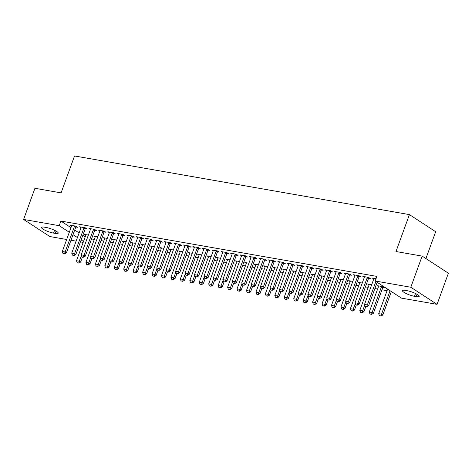 <?xml version="1.0" encoding="UTF-8"?>
<svg xmlns="http://www.w3.org/2000/svg" width="472" height="472" viewBox="0 0 472 472"><rect width="100%" height="100%" fill="white"/><g stroke="black" fill="none" stroke-linecap="round" stroke-linejoin="round"><path stroke-width="0.71" d="M91.562 238.944L94.306 239.422M101.002 240.596L103.746 241.074M110.448 242.248L113.191 242.732M119.894 243.906L122.637 244.384M129.334 245.558L132.077 246.036M138.78 247.21L141.523 247.694M148.226 248.868L150.969 249.346M157.672 250.52L160.415 250.998M167.112 252.172L169.855 252.656M176.558 253.824L179.301 254.308M186.003 255.482L188.747 255.96M195.443 257.134L198.187 257.618M204.889 258.786L207.633 259.27M214.335 260.444L217.079 260.922M223.775 262.096L226.519 262.574M233.221 263.748L235.965 264.231M242.667 265.406L245.41 265.883M252.107 267.058L254.85 267.535M261.553 268.71L264.296 269.193M270.999 270.368L273.742 270.845M280.439 272.019L283.188 272.497M289.885 273.671L292.628 274.155M299.331 275.323L302.074 275.807M308.776 276.981L311.52 277.459M318.216 278.633L320.96 279.111M327.662 280.285L330.406 280.769M337.108 281.943L339.852 282.421M346.548 283.595L349.292 284.073M355.994 285.247L358.738 285.731M365.44 286.905L368.184 287.383M374.88 288.557L377.624 289.035M381.942 289.79L387.069 290.693M83.178 242.384L80.435 241.9M76.116 241.145L70.995 240.248M66.676 239.493L49.855 236.549L23.6 219.439L59.206 225.675L69.307 232.259M425.909 258.55L435.674 231.717L409.419 214.607L74.529 155.961L61.094 192.877L34.934 188.293L23.6 219.439M409.419 214.607L395.984 251.517L422.145 256.101L448.4 273.205L437.066 304.351L401.46 298.121L375.205 281.011L410.805 287.247L437.066 304.351M95.191 236.979L93.727 236.024L97.816 236.743M85.349 228.643L86.972 228.926L85.202 227.769L79.532 226.778L81.001 227.734M114.082 240.289L112.613 239.333L116.702 240.047M104.235 231.947L105.864 232.236L104.088 231.079L98.424 230.088L99.887 231.038M132.968 243.593L131.505 242.643L135.588 243.357M123.127 235.257L124.75 235.54L122.974 234.383L117.31 233.392L118.773 234.348M151.854 246.903L150.391 245.947L154.48 246.661M142.013 238.566L143.641 238.85L141.865 237.693L136.196 236.702L137.665 237.658M170.746 250.213L169.277 249.257L173.366 249.971M160.899 241.87L162.527 242.154L160.751 241.003L155.087 240.006L156.551 240.962M189.632 253.517L188.169 252.561L192.251 253.281M179.791 245.18L181.413 245.464L179.643 244.307L173.973 243.316L175.442 244.272M208.524 256.827L207.055 255.871L211.143 256.585M198.677 248.484L200.305 248.773L198.529 247.617L192.865 246.626L194.328 247.576M227.41 260.131L225.946 259.181L230.029 259.895M217.568 251.794L219.191 252.077L217.415 250.921L211.751 249.93L213.214 250.886M246.295 263.441L244.832 262.485L248.921 263.199M236.454 255.104L238.077 255.387L236.307 254.231L230.637 253.24L232.106 254.196M265.187 266.751L263.718 265.795L267.807 266.509M255.34 258.408L256.969 258.691L255.193 257.541L249.529 256.544L250.992 257.5M284.073 270.055L282.61 269.099L286.693 269.819M274.232 261.718L275.854 262.001L274.079 260.845L268.415 259.854L269.878 260.81M302.959 273.365L301.496 272.409L305.585 273.123M293.118 265.022L294.746 265.311L292.97 264.155L287.3 263.164L288.77 264.113M321.851 276.669L320.382 275.719L324.471 276.433M312.01 268.332L313.632 268.615L311.856 267.459L306.192 266.468L307.656 267.423M340.737 279.979L339.274 279.023L343.356 279.737M330.896 271.642L332.518 271.925L330.748 270.769L325.078 269.777L326.547 270.733M359.629 283.288L358.159 282.333L362.248 283.047M349.781 274.946L351.41 275.235L349.634 274.079L343.97 273.082L345.433 274.037M382.863 287.501L384.491 287.79L382.715 286.634L377.051 285.637L378.514 286.592M368.673 278.256L370.296 278.539L368.52 277.383L362.856 276.391L364.319 277.347M375.205 281.011L376.88 276.397L60.882 221.061L70.989 227.646M74.7 230.065L79.107 232.932M82.818 235.351L85.178 236.891M376.042 278.698L372.302 278.043L373.765 278.999M359.227 276.604L360.85 276.887L359.08 275.731L353.41 274.739L354.879 275.695M369.069 284.94L367.605 283.985L371.694 284.699M340.341 273.294L341.964 273.577L340.188 272.421L334.524 271.43L335.987 272.385M350.183 281.631L348.714 280.675L352.802 281.395M321.45 269.984L323.078 270.273L321.302 269.117L315.638 268.12L317.101 269.075M331.297 278.327L329.828 277.371L333.916 278.085M302.564 266.68L304.186 266.963L302.416 265.807L296.746 264.816L298.215 265.771M312.405 275.017L310.942 274.061L315.025 274.781M283.672 263.37L285.3 263.653L283.524 262.497L277.861 261.506L279.324 262.462M293.519 271.713L292.05 270.757L296.139 271.471M264.786 260.066L266.409 260.349L264.639 259.193L258.969 258.202L260.438 259.157M274.627 268.403L273.164 267.447L277.253 268.161M245.9 256.756L247.523 257.039L245.747 255.883L240.083 254.892L241.546 255.848M255.741 265.093L254.278 264.137L258.361 264.857M227.008 253.446L228.637 253.735L226.861 252.579L221.197 251.582L222.66 252.538M236.855 261.789L235.386 260.833L239.475 261.547M208.123 250.142L209.745 250.425L207.975 249.269L202.305 248.278L203.774 249.234M217.964 258.479L216.5 257.523L220.589 258.243M189.237 246.832L190.859 247.116L189.083 245.959L183.419 244.968L184.882 245.924M199.078 255.169L197.609 254.219L201.697 254.933M170.345 243.528L171.973 243.812L170.197 242.655L164.527 241.664L165.996 242.614M180.186 251.865L178.723 250.909L182.811 251.623M151.459 240.218L153.081 240.502L151.311 239.345L145.641 238.354L147.105 239.31M161.3 248.555L159.837 247.599L163.92 248.319M132.567 236.909L134.195 237.198L132.42 236.041L126.756 235.044L128.219 236M142.414 245.251L140.945 244.295L145.034 245.009M113.681 233.605L115.304 233.888L113.534 232.731L107.864 231.74L109.333 232.696M123.522 241.941L122.059 240.985L126.148 241.705M94.795 230.295L96.418 230.578L94.642 229.422L88.978 228.43L90.441 229.386M104.636 238.631L103.173 237.681L107.256 238.395M75.903 226.985L77.532 227.274L75.756 226.117L70.092 225.126L71.555 226.076M85.751 235.327L84.281 234.372L88.37 235.085M53.548 233.103A8.024 1.628 20 0 1 45.383 230.401A8.024 1.628 20 0 1 41.465 227.398A8.024 1.628 20 0 1 44.462 227.185L46.162 227.48A8.024 1.628 20 0 1 54.333 230.183A8.024 1.628 20 0 1 58.245 233.186A8.024 1.628 20 0 1 55.248 233.398L53.548 233.103L54.569 230.295M73.018 234.678L77.426 237.546M81.143 239.971L83.503 241.505M422.145 256.101L410.805 287.247M60.882 221.061L59.206 225.675M407.118 290.693A8.024 1.628 20 0 1 415.283 293.389A8.024 1.628 20 0 1 419.201 296.392A8.024 1.628 20 0 1 416.198 296.611L414.499 296.31A8.024 1.628 20 0 1 406.333 293.613A8.024 1.628 20 0 1 402.421 290.61A8.024 1.628 20 0 1 405.418 290.392L407.118 290.693M365.204 306.405L366.832 306.788L365.204 306.405L364.508 304.434L373.747 279.052A1.251 0.926 -56.9 0 0 373.83 278.698L373.865 278.321M375.889 281.454L367.346 304.93L368.62 305.762L366.832 306.788M377.163 282.285L368.62 305.762M364.508 304.434L367.346 304.93L366.62 306.652M387.642 289.118L378.703 313.679L381.535 314.175L390.078 290.705M380.815 315.898L379.399 315.65L381.028 316.039L381.535 314.175L382.816 315.007L391.359 291.537M378.703 313.679L379.399 315.65M381.028 316.039L382.816 315.007M355.758 304.747L357.392 305.136L355.758 304.747L355.068 302.776L364.301 277.4A1.251 0.926 -56.9 0 0 364.384 277.046L364.425 276.669M367.535 277.212L367.304 277.554A1.251 0.926 -56.9 0 0 367.133 277.896L357.9 303.278L359.174 304.11L357.392 305.136M369.027 277.713L368.585 278.386A1.251 0.926 -56.9 0 0 368.414 278.728L359.174 304.11M355.068 302.776L357.9 303.278L357.174 304.995M346.318 303.095L347.947 303.484L346.318 303.095L345.622 301.124L354.856 275.748A1.251 0.926 -56.9 0 0 354.944 275.388L354.979 275.011M358.089 275.56L357.864 275.902A1.251 0.926 -56.9 0 0 357.693 276.244L348.454 301.62L349.734 302.452L347.947 303.484M359.581 276.061L359.139 276.734A1.251 0.926 -56.9 0 0 358.968 277.076L349.734 302.452M345.622 301.124L348.454 301.62L347.734 303.343M378.615 285.914L378.579 286.292A1.251 0.926 123.1 0 1 378.497 286.651L369.257 312.027L372.089 312.523L381.329 287.147A1.251 0.926 123.1 0 1 381.5 286.805L381.724 286.457M371.37 314.246L369.954 313.998L371.582 314.382L372.089 312.523L373.37 313.355L382.603 287.979A1.251 0.926 123.1 0 1 382.78 287.637L383.217 286.958M369.257 312.027L369.954 313.998M371.582 314.382L373.37 313.355M369.169 284.262L369.133 284.64A1.251 0.926 123.1 0 1 369.051 284.994L359.817 310.375L362.649 310.871L364.744 305.101M361.924 312.594L360.508 312.346L362.136 312.729L362.649 310.871L363.924 311.703L365.782 306.605M359.817 310.375L360.508 312.346M362.136 312.729L363.924 311.703M336.872 301.443L338.501 301.826L336.872 301.443L336.176 299.472L345.416 274.096A1.251 0.926 -56.9 0 0 345.498 273.736L345.533 273.359M348.643 273.902L348.419 274.25A1.251 0.926 -56.9 0 0 348.248 274.592L339.008 299.968L340.288 300.8L338.501 301.826M350.136 274.403L349.699 275.082A1.251 0.926 -56.9 0 0 349.528 275.424L340.288 300.8M336.176 299.472L339.008 299.968L338.288 301.691M327.426 299.791L329.055 300.174L327.426 299.791L326.736 297.82L335.97 272.438A1.251 0.926 -56.9 0 0 336.052 272.084L336.088 271.707M339.203 272.25L338.973 272.592A1.251 0.926 -56.9 0 0 338.802 272.934L329.568 298.316L330.842 299.148L329.055 300.174M340.695 272.751L340.253 273.424A1.251 0.926 -56.9 0 0 340.082 273.766L330.842 299.148M326.736 297.82L329.568 298.316L328.842 300.039M359.729 282.604L359.688 282.982A1.251 0.926 123.1 0 1 359.605 283.342L350.371 308.717L353.203 309.213L355.304 303.449M352.484 310.936L351.068 310.688L352.696 311.077L353.203 309.213L354.484 310.045L356.336 304.953M350.371 308.717L351.068 310.688M352.696 311.077L354.484 310.045M350.283 280.952L350.248 281.33A1.251 0.926 123.1 0 1 350.165 281.69L340.926 307.065L343.758 307.561L345.858 301.797M343.038 309.284L341.622 309.036L343.25 309.42L343.758 307.561L345.038 308.393L346.891 303.295M340.926 307.065L341.622 309.036M343.25 309.42L345.038 308.393M317.986 298.133L319.615 298.522L317.986 298.133L317.29 296.162L326.524 270.786A1.251 0.926 -56.9 0 0 326.606 270.426L326.648 270.049M329.757 270.598L329.533 270.94A1.251 0.926 -56.9 0 0 329.362 271.282L320.122 296.658L321.402 297.49L319.615 298.522M331.25 271.099L330.807 271.772A1.251 0.926 -56.9 0 0 330.636 272.114L321.402 297.49M317.29 296.162L320.122 296.658L319.402 298.381M340.837 279.3L340.802 279.678A1.251 0.926 123.1 0 1 340.719 280.032L331.48 305.413L334.318 305.909L336.412 300.145M333.592 307.632L332.176 307.384L333.804 307.768L334.318 305.909L335.592 306.741L337.451 301.643M331.48 305.413L332.176 307.384M333.804 307.768L335.592 306.741M308.541 296.481L310.169 296.864L308.541 296.481L307.844 294.51L317.084 269.134A1.251 0.926 -56.9 0 0 317.166 268.774L317.202 268.397M320.311 268.94L320.087 269.288A1.251 0.926 -56.9 0 0 319.916 269.63L310.676 295.006L311.957 295.838L310.169 296.864M321.804 269.441L321.367 270.12A1.251 0.926 -56.9 0 0 321.19 270.462L311.957 295.838M307.844 294.51L310.676 295.006L309.957 296.729M331.397 277.642L331.356 278.02A1.251 0.926 123.1 0 1 331.273 278.38L322.04 303.756L324.872 304.251L326.972 298.487M324.152 305.974L322.736 305.726L324.364 306.116L324.872 304.251L326.146 305.083L328.005 299.991M322.04 303.756L322.736 305.726M324.364 306.116L326.146 305.083M299.095 294.829L300.723 295.212L299.095 294.829L298.398 292.858L307.638 267.476A1.251 0.926 -56.9 0 0 307.72 267.123L307.756 266.745M310.871 267.288L310.641 267.63A1.251 0.926 -56.9 0 0 310.47 267.972L301.236 293.354L302.511 294.186L300.723 295.212M312.364 267.789L311.921 268.468A1.251 0.926 -56.9 0 0 311.75 268.804L302.511 294.186M298.398 292.858L301.236 293.354L300.511 295.077M321.951 275.99L321.916 276.368A1.251 0.926 123.1 0 1 321.833 276.728L312.594 302.104L315.426 302.599L317.526 296.835M314.706 304.322L313.29 304.074L314.918 304.464L315.426 302.599L316.706 303.431L318.559 298.333M312.594 302.104L313.29 304.074M314.918 304.464L316.706 303.431M289.655 293.171L291.283 293.56L289.655 293.171L288.958 291.2L298.192 265.825A1.251 0.926 -56.9 0 0 298.274 265.465L298.316 265.087M301.425 265.636L301.201 265.978A1.251 0.926 -56.9 0 0 301.03 266.32L291.79 291.696L293.071 292.528L291.283 293.56M302.918 266.137L302.475 266.81A1.251 0.926 -56.9 0 0 302.304 267.152L293.071 292.528M288.958 291.2L291.79 291.696L291.071 293.419M312.505 274.338L312.47 274.716A1.251 0.926 123.1 0 1 312.387 275.07L303.148 300.452L305.986 300.947L308.08 295.183M305.26 302.67L303.844 302.422L305.472 302.806L305.986 300.947L307.26 301.779L309.113 296.681M303.148 300.452L303.844 302.422M305.472 302.806L307.26 301.779M280.209 291.519L281.837 291.908L280.209 291.519L279.512 289.548L288.752 264.173A1.251 0.926 -56.9 0 0 288.834 263.813L288.87 263.435M291.979 263.978L291.755 264.326A1.251 0.926 -56.9 0 0 291.584 264.668L282.344 290.044L283.625 290.876L281.837 291.908M293.472 264.479L293.029 265.158A1.251 0.926 -56.9 0 0 292.858 265.5L283.625 290.876M279.512 289.548L282.344 290.044L281.625 291.767M303.065 272.68L303.024 273.064A1.251 0.926 123.1 0 1 302.941 273.418L293.708 298.794L296.54 299.295L298.64 293.525M295.82 301.012L294.398 300.764L296.032 301.154L296.54 299.295L297.814 300.127L299.673 295.029M293.708 298.794L294.398 300.764M296.032 301.154L297.814 300.127M270.763 289.867L272.391 290.25L270.763 289.867L270.067 287.896L279.306 262.515A1.251 0.926 -56.9 0 0 279.389 262.161L279.424 261.783M282.539 262.326L282.309 262.674A1.251 0.926 -56.9 0 0 282.138 263.016L272.904 288.392L274.179 289.224L272.391 290.25M284.032 262.827L283.589 263.506A1.251 0.926 -56.9 0 0 283.418 263.848L274.179 289.224M270.067 287.896L272.904 288.392L272.179 290.115M293.619 271.028L293.584 271.406A1.251 0.926 123.1 0 1 293.501 271.766L284.262 297.142L287.094 297.637L289.194 291.873M286.374 299.36L284.958 299.112L286.587 299.502L287.094 297.637L288.374 298.469L290.227 293.377M284.262 297.142L284.958 299.112M286.587 299.502L288.374 298.469M261.317 288.209L262.951 288.598L261.317 288.209L260.627 286.238L269.86 260.863A1.251 0.926 -56.9 0 0 269.943 260.509L269.984 260.125M273.093 260.674L272.869 261.016A1.251 0.926 -56.9 0 0 272.692 261.358L263.459 286.74L264.733 287.572L262.951 288.598M274.586 261.175L274.143 261.848A1.251 0.926 -56.9 0 0 273.972 262.19L264.733 287.572M260.627 286.238L263.459 286.74L262.739 288.457M284.173 269.376L284.138 269.754A1.251 0.926 123.1 0 1 284.055 270.114L274.816 295.49L277.654 295.985L279.748 290.221M276.928 297.708L275.512 297.46L277.141 297.844L277.654 295.985L278.928 296.817L280.781 291.72M274.816 295.49L275.512 297.46M277.141 297.844L278.928 296.817M251.877 286.557L253.505 286.947L251.877 286.557L251.181 284.587L260.42 259.211A1.251 0.926 -56.9 0 0 260.503 258.851L260.538 258.473M263.647 259.016L263.423 259.364A1.251 0.926 -56.9 0 0 263.252 259.706L254.013 285.082L255.293 285.914L253.505 286.947M265.14 259.523L264.698 260.196A1.251 0.926 -56.9 0 0 264.526 260.538L255.293 285.914M251.181 284.587L254.013 285.082L253.293 286.805M274.733 267.724L274.692 268.102A1.251 0.926 123.1 0 1 274.61 268.456L265.376 293.838L268.208 294.333L270.303 288.563M267.482 296.056L266.066 295.802L267.701 296.192L268.208 294.333L269.482 295.165L271.341 290.068M265.376 293.838L266.066 295.802M267.701 296.192L269.482 295.165M242.431 284.905L244.059 285.289L242.431 284.905L241.735 282.935L250.974 257.559A1.251 0.926 -56.9 0 0 251.057 257.199L251.092 256.821M254.202 257.364L253.977 257.712A1.251 0.926 -56.9 0 0 253.806 258.054L244.573 283.43L245.847 284.262L244.059 285.289M255.7 257.865L255.258 258.544A1.251 0.926 -56.9 0 0 255.087 258.886L245.847 284.262M241.735 282.935L244.573 283.43L243.847 285.153M265.288 266.066L265.252 266.444A1.251 0.926 123.1 0 1 265.164 266.804L255.93 292.18L258.762 292.675L260.863 286.911M258.042 294.398L256.626 294.15L258.255 294.54L258.762 292.675L260.042 293.507L261.895 288.416M255.93 292.18L256.626 294.15M258.255 294.54L260.042 293.507M232.985 283.247L234.619 283.637L232.985 283.247L232.295 281.282L241.528 255.901A1.251 0.926 -56.9 0 0 241.611 255.547L241.652 255.169M244.762 255.712L244.531 256.054A1.251 0.926 -56.9 0 0 244.36 256.396L235.127 281.778L236.401 282.61L234.619 283.637M246.254 256.213L245.812 256.886A1.251 0.926 -56.9 0 0 245.641 257.228L236.401 282.61M232.295 281.282L235.127 281.778L234.407 283.501M255.842 264.414L255.806 264.792A1.251 0.926 123.1 0 1 255.724 265.152L246.484 290.528L249.316 291.023L251.417 285.259M248.596 292.746L247.18 292.498L248.809 292.882L249.316 291.023L250.597 291.855L252.449 286.758M246.484 290.528L247.18 292.498M248.809 292.882L250.597 291.855M223.545 281.595L225.173 281.985L223.545 281.595L222.849 279.625L232.088 254.249A1.251 0.926 -56.9 0 0 232.171 253.889L232.206 253.511M235.316 254.06L235.091 254.402A1.251 0.926 -56.9 0 0 234.92 254.744L225.681 280.12L226.961 280.952L225.173 281.985M236.808 254.561L236.366 255.234A1.251 0.926 -56.9 0 0 236.195 255.576L226.961 280.952M222.849 279.625L225.681 280.12L224.961 281.843M246.396 262.762L246.36 263.14A1.251 0.926 123.1 0 1 246.278 263.494L237.044 288.876L239.876 289.371L241.971 283.607M239.151 291.094L237.735 290.846L239.363 291.23L239.876 289.371L241.151 290.203L243.009 285.106M237.044 288.876L237.735 290.846M239.363 291.23L241.151 290.203M214.099 279.943L215.728 280.327L214.099 279.943L213.403 277.973L222.642 252.597A1.251 0.926 -56.9 0 0 222.725 252.237L222.76 251.859M225.87 252.402L225.645 252.75A1.251 0.926 -56.9 0 0 225.474 253.092L216.235 278.468L217.515 279.3L215.728 280.327M227.368 252.903L226.926 253.582A1.251 0.926 -56.9 0 0 226.755 253.924L217.515 279.3M213.403 277.973L216.235 278.468L215.515 280.191M236.956 261.104L236.915 261.482A1.251 0.926 123.1 0 1 236.832 261.842L227.598 287.218L230.43 287.713L232.531 281.949M229.711 289.436L228.295 289.188L229.923 289.578L230.43 287.713L231.711 288.545L233.563 283.454M227.598 287.218L228.295 289.188M229.923 289.578L231.711 288.545M204.653 278.291L206.288 278.675L204.653 278.291L203.963 276.321L213.197 250.939A1.251 0.926 -56.9 0 0 213.279 250.585L213.32 250.207M216.43 250.75L216.2 251.092A1.251 0.926 -56.9 0 0 216.028 251.434L206.795 276.816L208.069 277.648L206.288 278.675M217.922 251.251L217.48 251.93A1.251 0.926 -56.9 0 0 217.309 252.266L208.069 277.648M203.963 276.321L206.795 276.816L206.069 278.539M227.51 259.452L227.475 259.83A1.251 0.926 123.1 0 1 227.392 260.19L218.152 285.566L220.984 286.062L223.085 280.297M220.265 287.784L218.849 287.536L220.477 287.926L220.984 286.062L222.265 286.893L224.117 281.796M218.152 285.566L218.849 287.536M220.477 287.926L222.265 286.893M195.213 276.633L196.842 277.023L195.213 276.633L194.517 274.663L203.751 249.287A1.251 0.926 -56.9 0 0 203.833 248.927L203.874 248.549M206.984 249.098L206.76 249.44A1.251 0.926 -56.9 0 0 206.588 249.782L197.349 275.158L198.629 275.99L196.842 277.023M208.477 249.6L208.034 250.272A1.251 0.926 -56.9 0 0 207.863 250.614L198.629 275.99M194.517 274.663L197.349 275.158L196.629 276.881M218.064 257.8L218.029 258.178A1.251 0.926 123.1 0 1 217.946 258.532L208.707 283.914L211.544 284.409L213.639 278.645M210.819 286.132L209.403 285.885L211.031 286.268L211.544 284.409L212.819 285.241L214.677 280.144M208.707 283.914L209.403 285.885M211.031 286.268L212.819 285.241M185.767 274.981L187.396 275.371L185.767 274.981L185.071 273.011L194.311 247.635A1.251 0.926 -56.9 0 0 194.393 247.275L194.429 246.897M197.538 247.44L197.314 247.788A1.251 0.926 -56.9 0 0 197.143 248.13L187.903 273.506L189.183 274.338L187.396 275.371M199.031 247.942L198.594 248.62A1.251 0.926 -56.9 0 0 198.417 248.962L189.183 274.338M185.071 273.011L187.903 273.506L187.183 275.229M208.624 256.143L208.583 256.526A1.251 0.926 123.1 0 1 208.5 256.88L199.267 282.256L202.099 282.752L204.199 276.987M201.379 284.474L199.963 284.227L201.591 284.616L202.099 282.752L203.373 283.589L205.232 278.492M199.267 282.256L199.963 284.227M201.591 284.616L203.373 283.589M176.322 273.329L177.95 273.713L176.322 273.329L175.631 271.359L184.865 245.977A1.251 0.926 -56.9 0 0 184.947 245.623L184.983 245.245M188.098 245.788L187.868 246.136A1.251 0.926 -56.9 0 0 187.697 246.472L178.463 271.854L179.738 272.686L177.95 273.713M189.591 246.29L189.148 246.968A1.251 0.926 -56.9 0 0 188.977 247.31L179.738 272.686M175.631 271.359L178.463 271.854L177.737 273.577M199.178 254.491L199.143 254.868A1.251 0.926 123.1 0 1 199.06 255.228L189.821 280.604L192.653 281.1L194.753 275.335M191.933 282.822L190.517 282.575L192.145 282.964L192.653 281.1L193.933 281.931L195.786 276.84M189.821 280.604L190.517 282.575M192.145 282.964L193.933 281.931M166.882 271.671L168.51 272.061L166.882 271.671L166.185 269.701L175.419 244.325A1.251 0.926 -56.9 0 0 175.501 243.971L175.543 243.587M178.652 244.136L178.428 244.478A1.251 0.926 -56.9 0 0 178.257 244.82L169.017 270.196L170.298 271.034L168.51 272.061M180.145 244.638L179.702 245.31A1.251 0.926 -56.9 0 0 179.531 245.652L170.298 271.034M166.185 269.701L169.017 270.196L168.297 271.919M189.732 252.839L189.697 253.216A1.251 0.926 123.1 0 1 189.614 253.57L180.375 278.952L183.213 279.448L185.307 273.683M182.487 281.17L181.071 280.923L182.699 281.306L183.213 279.448L184.487 280.279L186.34 275.182M180.375 278.952L181.071 280.923M182.699 281.306L184.487 280.279M157.436 270.019L159.064 270.409L157.436 270.019L156.739 268.049L165.979 242.673A1.251 0.926 -56.9 0 0 166.061 242.313L166.097 241.935M169.206 242.478L168.982 242.826A1.251 0.926 -56.9 0 0 168.811 243.168L159.571 268.544L160.852 269.376L159.064 270.409M170.699 242.986L170.256 243.658A1.251 0.926 -56.9 0 0 170.085 244L160.852 269.376M156.739 268.049L159.571 268.544L158.852 270.267M180.292 251.187L180.251 251.564A1.251 0.926 123.1 0 1 180.168 251.918L170.935 277.294L173.767 277.796L175.867 272.025M173.047 279.512L171.625 279.265L173.259 279.654L173.767 277.796L175.041 278.627L176.9 273.53M170.935 277.294L171.625 279.265M173.259 279.654L175.041 278.627M147.99 268.367L149.618 268.751L147.99 268.367L147.293 266.397L156.533 241.015A1.251 0.926 -56.9 0 0 156.615 240.661L156.651 240.283M159.766 240.826L159.536 241.174A1.251 0.926 -56.9 0 0 159.365 241.517L150.131 266.892L151.406 267.724L149.618 268.751M161.259 241.328L160.816 242.006A1.251 0.926 -56.9 0 0 160.645 242.348L151.406 267.724M147.293 266.397L150.131 266.892L149.406 268.615M170.846 249.529L170.811 249.906A1.251 0.926 123.1 0 1 170.728 250.266L161.489 275.642L164.321 276.138L166.421 270.373M163.601 277.861L162.185 277.613L163.813 278.002L164.321 276.138L165.601 276.97L167.454 271.878M161.489 275.642L162.185 277.613M163.813 278.002L165.601 276.97M138.544 266.709L140.178 267.099L138.544 266.709L137.853 264.739L147.087 239.363A1.251 0.926 -56.9 0 0 147.17 239.009L147.211 238.631M150.32 239.174L150.096 239.516A1.251 0.926 -56.9 0 0 149.919 239.859L140.685 265.24L141.96 266.072L140.178 267.099M151.813 239.676L151.37 240.348A1.251 0.926 -56.9 0 0 151.199 240.69L141.96 266.072M137.853 264.739L140.685 265.24L139.966 266.957M161.4 247.877L161.365 248.254A1.251 0.926 123.1 0 1 161.282 248.614L152.043 273.99L154.881 274.486L156.975 268.721M154.155 276.208L152.739 275.961L154.368 276.344L154.881 274.486L156.155 275.318L158.008 270.22M152.043 273.99L152.739 275.961M154.368 276.344L156.155 275.318M129.104 265.058L130.732 265.447L129.104 265.058L128.408 263.087L137.647 237.711A1.251 0.926 -56.9 0 0 137.73 237.351L137.765 236.973M140.874 237.522L140.65 237.864A1.251 0.926 -56.9 0 0 140.479 238.207L131.24 263.582L132.52 264.414L130.732 265.447M142.367 238.024L141.924 238.696A1.251 0.926 -56.9 0 0 141.753 239.038L132.52 264.414M128.408 263.087L131.24 263.582L130.52 265.305M151.96 246.225L151.919 246.602A1.251 0.926 123.1 0 1 151.837 246.956L142.603 272.338L145.435 272.834L147.535 267.063M144.709 274.556L143.293 274.309L144.928 274.692L145.435 272.834L146.709 273.666L148.568 268.568M142.603 272.338L143.293 274.309M144.928 274.692L146.709 273.666M119.658 263.405L121.286 263.789L119.658 263.405L118.962 261.435L128.201 236.059A1.251 0.926 -56.9 0 0 128.284 235.699L128.319 235.322M131.428 235.864L131.204 236.212A1.251 0.926 -56.9 0 0 131.033 236.555L121.8 261.93L123.074 262.762L121.286 263.789M132.927 236.366L132.484 237.044A1.251 0.926 -56.9 0 0 132.313 237.387L123.074 262.762M118.962 261.435L121.8 261.93L121.074 263.653M142.514 244.567L142.479 244.944A1.251 0.926 123.1 0 1 142.391 245.304L133.157 270.68L135.989 271.176L138.089 265.411M135.269 272.899L133.853 272.651L135.482 273.04L135.989 271.176L137.269 272.008L139.122 266.916M133.157 270.68L133.853 272.651M135.482 273.04L137.269 272.008M110.212 261.753L111.846 262.137L110.212 261.753L109.522 259.783L118.755 234.401A1.251 0.926 -56.9 0 0 118.838 234.047L118.879 233.669M121.988 234.212L121.764 234.554A1.251 0.926 -56.9 0 0 121.587 234.897L112.354 260.278L113.628 261.11L111.846 262.137M123.481 234.714L123.039 235.386A1.251 0.926 -56.9 0 0 122.867 235.729L113.628 261.11M109.522 259.783L112.354 260.278L111.634 262.001M133.069 242.915L133.033 243.292A1.251 0.926 123.1 0 1 132.951 243.652L123.711 269.028L126.543 269.524L128.644 263.76M125.823 271.247L124.407 270.999L126.036 271.382L126.543 269.524L127.823 270.356L129.676 265.258M123.711 269.028L124.407 270.999M126.036 271.382L127.823 270.356M100.772 260.096L102.4 260.485L100.772 260.096L100.076 258.125L109.315 232.749A1.251 0.926 -56.9 0 0 109.398 232.389L109.433 232.012M112.542 232.56L112.318 232.902A1.251 0.926 -56.9 0 0 112.147 233.245L102.908 258.621L104.188 259.452L102.4 260.485M114.035 233.062L113.593 233.734A1.251 0.926 -56.9 0 0 113.422 234.077L104.188 259.452M100.076 258.125L102.908 258.621L102.188 260.343M123.629 241.263L123.587 241.64A1.251 0.926 123.1 0 1 123.505 241.994L114.271 267.376L117.103 267.872L119.198 262.107M116.377 269.595L114.961 269.347L116.596 269.73L117.103 267.872L118.378 268.704L120.236 263.606M114.271 267.376L114.961 269.347M116.596 269.73L118.378 268.704M91.326 258.444L92.954 258.827L91.326 258.444L90.63 256.473L99.869 231.097A1.251 0.926 -56.9 0 0 99.952 230.737L99.987 230.36M103.097 230.902L102.872 231.25A1.251 0.926 -56.9 0 0 102.701 231.593L93.462 256.969L94.742 257.8L92.954 258.827M104.595 231.404L104.153 232.082A1.251 0.926 -56.9 0 0 103.982 232.425L94.742 257.8M90.63 256.473L93.462 256.969L92.742 258.691M114.183 239.605L114.141 239.982A1.251 0.926 123.1 0 1 114.059 240.342L104.825 265.718L107.657 266.214L109.758 260.45M106.938 267.937L105.521 267.689L107.15 268.078L107.657 266.214L108.938 267.052L110.79 261.954M104.825 265.718L105.521 267.689M107.15 268.078L108.938 267.052M81.88 256.792L83.514 257.175L81.88 256.792L81.19 254.821L90.423 229.439A1.251 0.926 -56.9 0 0 90.506 229.085L90.547 228.708M93.657 229.25L93.426 229.598A1.251 0.926 -56.9 0 0 93.255 229.935L84.022 255.317L85.296 256.148L83.514 257.175M95.149 229.752L94.707 230.43A1.251 0.926 -56.9 0 0 94.536 230.773L85.296 256.148M81.19 254.821L84.022 255.317L83.296 257.039M104.737 237.953L104.701 238.33A1.251 0.926 123.1 0 1 104.619 238.69L95.379 264.066L98.211 264.562L100.312 258.798M97.492 266.285L96.076 266.037L97.704 266.426L98.211 264.562L99.492 265.394L101.344 260.302M95.379 264.066L96.076 266.037M97.704 266.426L99.492 265.394M72.44 255.134L74.069 255.523L72.44 255.134L71.744 253.163L80.977 227.787A1.251 0.926 -56.9 0 0 81.06 227.427L81.101 227.05M84.211 227.598L83.986 227.941A1.251 0.926 -56.9 0 0 83.815 228.283L74.576 253.659L75.856 254.496L74.069 255.523M85.703 228.1L85.261 228.772A1.251 0.926 -56.9 0 0 85.09 229.115L75.856 254.496M71.744 253.163L74.576 253.659L73.856 255.381M95.291 236.301L95.255 236.678A1.251 0.926 123.1 0 1 95.173 237.032L85.933 262.414L88.771 262.91L90.866 257.146M88.046 264.633L86.63 264.385L88.258 264.768L88.771 262.91L90.046 263.742L91.904 258.644M85.933 262.414L86.63 264.385M88.258 264.768L90.046 263.742M62.994 253.482L64.623 253.871L62.994 253.482L62.298 251.511L71.537 226.135A1.251 0.926 -56.9 0 0 71.62 225.775L71.656 225.398M74.765 225.94L74.541 226.289A1.251 0.926 -56.9 0 0 74.369 226.631L65.13 252.007L66.41 252.839L64.623 253.871M76.257 226.442L75.821 227.12A1.251 0.926 -56.9 0 0 75.644 227.463L66.41 252.839M62.298 251.511L65.13 252.007L64.41 253.73M85.851 234.643L85.81 235.026A1.251 0.926 123.1 0 1 85.727 235.38L76.493 260.756L79.325 261.258L81.426 255.488M78.606 262.975L77.19 262.727L78.818 263.116L79.325 261.258L80.606 262.09L82.458 256.992M76.493 260.756L77.19 262.727M78.818 263.116L80.606 262.09M416.198 296.611L417.041 294.304M414.499 296.31L415.519 293.501M55.248 233.398L56.085 231.091M367.133 277.896L368.414 278.728M367.304 277.554L368.585 278.386M357.693 276.244L358.968 277.076M357.864 275.902L359.139 276.734M382.78 287.637L381.5 286.805M382.603 287.979L381.329 287.147M348.248 274.592L349.528 275.424M348.419 274.25L349.699 275.082M338.802 272.934L340.082 273.766M338.973 272.592L340.253 273.424M329.362 271.282L330.636 272.114M329.533 270.94L330.807 271.772M319.916 269.63L321.19 270.462M320.087 269.288L321.367 270.12M310.47 267.972L311.75 268.804M310.641 267.63L311.921 268.468M301.03 266.32L302.304 267.152M301.201 265.978L302.475 266.81M291.584 264.668L292.858 265.5M291.755 264.326L293.029 265.158M282.138 263.016L283.418 263.848M282.309 262.674L283.589 263.506M272.692 261.358L273.972 262.19M272.869 261.016L274.143 261.848M263.252 259.706L264.526 260.538M263.423 259.364L264.698 260.196M253.806 258.054L255.087 258.886M253.977 257.712L255.258 258.544M244.36 256.396L245.641 257.228M244.531 256.054L245.812 256.886M234.92 254.744L236.195 255.576M235.091 254.402L236.366 255.234M225.474 253.092L226.755 253.924M225.645 252.75L226.926 253.582M216.028 251.434L217.309 252.266M216.2 251.092L217.48 251.93M206.588 249.782L207.863 250.614M206.76 249.44L208.034 250.272M197.143 248.13L198.417 248.962M197.314 247.788L198.594 248.62M187.697 246.472L188.977 247.31M187.868 246.136L189.148 246.968M178.257 244.82L179.531 245.652M178.428 244.478L179.702 245.31M168.811 243.168L170.085 244M168.982 242.826L170.256 243.658M159.365 241.517L160.645 242.348M159.536 241.174L160.816 242.006M149.919 239.859L151.199 240.69M150.096 239.516L151.37 240.348M140.479 238.207L141.753 239.038M140.65 237.864L141.924 238.696M131.033 236.555L132.313 237.387M131.204 236.212L132.484 237.044M121.587 234.897L122.867 235.729M121.764 234.554L123.039 235.386M112.147 233.245L113.422 234.077M112.318 232.902L113.593 233.734M102.701 231.593L103.982 232.425M102.872 231.25L104.153 232.082M93.255 229.935L94.536 230.773M93.426 229.598L94.707 230.43M83.815 228.283L85.09 229.115M83.986 227.941L85.261 228.772M74.369 226.631L75.644 227.463M74.541 226.289L75.821 227.12"/></g></svg>
